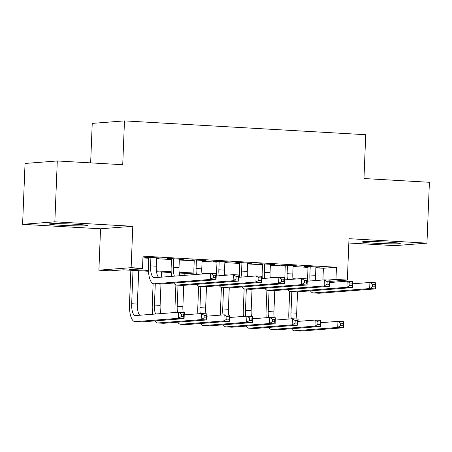 <?xml version="1.0" encoding="UTF-8"?>
<svg xmlns="http://www.w3.org/2000/svg" width="452" height="452" viewBox="0 0 452 452"><rect width="100%" height="100%" fill="white"/><g stroke="black" fill="none" stroke-linecap="round" stroke-linejoin="round"><path stroke-width="0.68" d="M61.512 225.294A19.024 0.853 -177.7 0 0 87.315 225.531A19.024 0.853 -177.7 0 0 75.105 224.243A19.024 0.853 -177.7 0 0 49.302 224.006A19.024 0.853 -177.7 0 0 61.512 225.294M374.448 243.227A19.024 0.853 -177.7 0 0 400.257 243.464A19.024 0.853 -177.7 0 0 388.042 242.176A19.024 0.853 -177.7 0 0 362.238 241.939A19.024 0.853 -177.7 0 0 374.448 243.227M148.454 271.256L123.34 269.816L110.265 270.827L98.886 270.177L131.131 267.68L142.51 268.33L129.441 269.347L148.409 270.432M100.547 228.785L132.792 226.294L54.845 221.825L57.291 160.963L25.046 163.454L22.6 224.322L100.547 228.785L98.886 270.177M90.649 162.873L92.236 123.385L124.481 120.887L365.73 134.713L363.967 178.534L429.4 182.286L426.954 243.148L349.006 238.684L347.345 280.07L330.039 281.41M348.831 243.018L394.709 245.645L426.954 243.148M54.845 221.825L22.6 224.322M156.584 258.081L160.579 258.019L146.923 257.233L144.747 257.403L148.725 257.634M179.342 259.386L183.337 259.324L169.681 258.538L167.506 258.708L171.489 258.934M202.1 260.691L206.095 260.629L192.439 259.843L190.264 260.013L194.247 260.239M224.864 261.996L228.859 261.928L215.203 261.149L213.022 261.318L217.005 261.544M247.623 263.301L251.617 263.233L237.961 262.454L235.78 262.623L239.763 262.849M270.381 264.606L274.375 264.539L260.719 263.759L258.538 263.923L262.522 264.154M293.139 265.906L297.133 265.844L283.477 265.058L281.302 265.228L285.28 265.46M315.875 267.827L323.383 268.256L336.452 267.245L143.001 256.16L142.51 268.33M142.928 257.917L148.702 258.245M156.561 258.697L171.461 259.55M179.32 260.002L194.219 260.855M202.078 261.307L216.983 262.16M224.836 262.612L239.741 263.465M247.594 263.917L262.499 264.77M270.352 265.217L285.257 266.075M293.116 266.522L308.015 267.375M315.897 267.211L319.892 267.149L306.236 266.364L304.06 266.533L308.044 266.765M132.792 226.294L131.131 267.68M336.452 267.245L335.966 279.421L347.345 280.07M57.291 160.963L122.724 164.709L124.481 120.887M307.767 280.387L307.27 280.359M285.009 279.082L284.511 279.053M262.25 277.777L261.753 277.748M239.492 276.471L238.995 276.443M216.734 275.166L216.231 275.138M193.976 273.867L179.274 273.019M171.212 272.562L156.516 271.72M327.677 280.059L335.966 279.421M156.409 270.889L171.167 271.737M179.173 272.194L193.925 273.042M201.931 273.5L205.818 273.72M216.265 274.319L216.683 274.341M224.689 274.805L228.576 275.025M239.023 275.624L239.441 275.647M247.447 276.11L251.335 276.33M261.787 276.929L262.205 276.952M270.206 277.409L274.093 277.635M284.545 278.234L284.963 278.257M292.964 278.714L296.857 278.94M307.303 279.539L307.722 279.562M315.722 280.02L319.615 280.246M323.383 268.256L322.909 279.986M317.728 267.025L317.716 267.318M294.97 265.719L294.953 266.013M272.206 264.414L272.194 264.708M249.447 263.109L249.436 263.403M226.689 261.804L226.678 262.098M203.931 260.505L203.92 260.793M181.173 259.199L181.162 259.493M158.415 257.894L158.398 258.188M310.219 266.595L309.886 274.991A12.193 4.334 -86.7 0 0 310.213 280.969M315.908 266.917L315.575 275.319A12.193 4.334 -86.7 0 0 315.79 280.539M307.829 281.155A18.295 6.503 93.3 0 1 307.705 275.161L308.055 266.471M352.752 283.811L369.917 282.483L375.606 282.805L375.363 288.896L319.197 293.241A18.295 6.503 93.3 0 1 318.886 293.246L313.191 292.919A18.295 6.503 93.3 0 1 310.422 290.856M374.861 286.884L374.957 284.449L372.685 284.319L372.584 286.754L374.861 286.884L375.363 288.896L369.674 288.568L313.507 292.913A18.295 6.503 93.3 0 1 313.191 292.919M372.584 286.754L369.674 288.568L369.917 282.483L372.685 284.319M374.957 284.449L375.606 282.805M288.93 319.022A18.295 6.503 93.3 0 1 288.811 313.027L289.675 291.444M297.535 291.851L296.676 313.185A12.193 4.334 -86.7 0 0 296.981 319.01M291.839 291.693L290.986 312.863A12.193 4.334 -86.7 0 0 291.314 318.841M320.784 322.688L337.949 321.361L343.639 321.688L343.396 327.773L300.303 331.107A18.295 6.503 93.3 0 1 299.987 331.113L294.297 330.785A18.295 6.503 93.3 0 1 291.523 328.723M342.893 325.762L342.989 323.327L340.718 323.197L340.616 325.632L342.893 325.762L343.396 327.773L337.706 327.446L294.614 330.785A18.295 6.503 93.3 0 1 294.297 330.785M340.616 325.632L337.706 327.446L337.949 321.361L340.718 323.197M342.989 323.327L343.639 321.688M287.461 265.29L287.122 273.686A12.193 4.334 -86.7 0 0 287.455 279.664M293.15 265.618L292.811 274.014A12.193 4.334 -86.7 0 0 293.032 279.234M285.071 279.85A18.295 6.503 93.3 0 1 284.946 273.855L285.297 265.166M329.994 282.506L347.159 281.178L352.848 281.506L352.605 287.591L296.439 291.935A18.295 6.503 93.3 0 1 296.122 291.941L290.433 291.613A18.295 6.503 93.3 0 1 287.658 289.551M352.102 285.579L352.198 283.144L349.921 283.014L349.825 285.449L352.102 285.579L352.605 287.591L346.916 287.263L290.749 291.613A18.295 6.503 93.3 0 1 290.433 291.613M349.825 285.449L346.916 287.263L347.159 281.178L349.921 283.014M352.198 283.144L352.848 281.506M264.702 263.985L264.363 272.387A12.193 4.334 -86.7 0 0 264.691 278.364M270.392 264.313L270.053 272.709A12.193 4.334 -86.7 0 0 270.268 277.929M262.313 278.545A18.295 6.503 93.3 0 1 262.188 272.55L262.533 263.861M307.236 281.2L324.4 279.873L330.09 280.2L329.841 286.285L273.68 290.63A18.295 6.503 93.3 0 1 273.364 290.636L267.674 290.308A18.295 6.503 93.3 0 1 264.9 288.246M329.344 284.274L329.44 281.839L327.163 281.709L327.067 284.144L329.344 284.274L329.841 286.285L324.152 285.958L267.991 290.308A18.295 6.503 93.3 0 1 267.674 290.308M327.067 284.144L324.152 285.958L324.4 279.873L327.163 281.709M329.44 281.839L330.09 280.2M241.944 262.68L241.605 271.081A12.193 4.334 -86.7 0 0 241.933 277.059M247.634 263.007L247.295 271.403A12.193 4.334 -86.7 0 0 247.51 276.624M239.549 277.24A18.295 6.503 93.3 0 1 239.424 271.251L239.775 262.555M284.477 279.895L301.637 278.568L307.332 278.895L307.083 284.98L250.916 289.331A18.295 6.503 93.3 0 1 250.606 289.331L244.916 289.003A18.295 6.503 93.3 0 1 242.142 286.941M306.586 282.969L306.682 280.534L304.405 280.404L304.309 282.839L306.586 282.969L307.083 284.98L301.394 284.653L245.227 289.003A18.295 6.503 93.3 0 1 244.916 289.003M304.309 282.839L301.394 284.653L301.637 278.568L304.405 280.404M306.682 280.534L307.332 278.895M219.186 261.375L218.847 269.776A12.193 4.334 -86.7 0 0 219.175 275.754M224.876 261.702L224.537 270.104A12.193 4.334 -86.7 0 0 224.751 275.325M216.79 275.94A18.295 6.503 93.3 0 1 216.666 269.946L217.016 261.25M261.719 278.59L278.878 277.262L284.568 277.59L284.325 283.675L228.158 288.026A18.295 6.503 93.3 0 1 227.848 288.026L222.158 287.704A18.295 6.503 93.3 0 1 219.384 285.636M283.822 281.664L283.924 279.229L281.647 279.099L281.551 281.534L283.822 281.664L284.325 283.675L278.635 283.347L222.469 287.698A18.295 6.503 93.3 0 1 222.158 287.704M281.551 281.534L278.635 283.347L278.878 277.262L281.647 279.099M283.924 279.229L284.568 277.59M266.171 317.716A18.295 6.503 93.3 0 1 266.047 311.727L266.917 290.139M274.776 290.546L273.918 311.88A12.193 4.334 -86.7 0 0 274.223 317.711M269.076 290.387L268.228 311.558A12.193 4.334 -86.7 0 0 268.556 317.536M298.026 321.383L315.191 320.056L320.88 320.383L320.637 326.468L277.539 329.807A18.295 6.503 93.3 0 1 277.229 329.807L271.539 329.48A18.295 6.503 93.3 0 1 268.765 327.417M320.135 324.457L320.231 322.022L317.954 321.892L317.858 324.327L320.135 324.457L320.637 326.468L314.948 326.141L271.85 329.48A18.295 6.503 93.3 0 1 271.539 329.48M317.858 324.327L314.948 326.141L315.191 320.056L317.954 321.892M320.231 322.022L320.88 320.383M243.413 316.417A18.295 6.503 93.3 0 1 243.289 310.422L244.159 288.834M252.018 289.246L251.159 310.58A12.193 4.334 -86.7 0 0 251.465 316.406M246.317 289.088L245.47 310.253A12.193 4.334 -86.7 0 0 245.798 316.231M275.268 320.078L292.433 318.75L298.122 319.078L297.874 325.163L254.781 328.502A18.295 6.503 93.3 0 1 254.47 328.502L248.781 328.18A18.295 6.503 93.3 0 1 246.007 326.112M297.376 323.152L297.472 320.717L295.196 320.587L295.099 323.022L297.376 323.152L297.874 325.163L292.184 324.841L249.092 328.175A18.295 6.503 93.3 0 1 248.781 328.18M295.099 323.022L292.184 324.841L292.433 318.75L295.196 320.587M297.472 320.717L298.122 319.078M220.655 315.112A18.295 6.503 93.3 0 1 220.531 309.117L221.395 287.528M229.254 287.941L228.401 309.275A12.193 4.334 -86.7 0 0 228.701 315.101M223.559 287.783L222.712 308.948A12.193 4.334 -86.7 0 0 223.039 314.925M252.51 318.779L269.669 317.445L275.364 317.773L275.115 323.858L232.023 327.197A18.295 6.503 93.3 0 1 231.712 327.197L226.023 326.875A18.295 6.503 93.3 0 1 223.248 324.807M274.618 321.847L274.714 319.417L272.437 319.281L272.341 321.717L274.618 321.847L275.115 323.858L269.426 323.536L226.333 326.869A18.295 6.503 93.3 0 1 226.023 326.875M272.341 321.717L269.426 323.536L269.669 317.445L272.437 319.281M274.714 319.417L275.364 317.773M197.897 313.807A18.295 6.503 93.3 0 1 197.773 307.812L198.637 286.223M206.496 286.636L205.643 307.97A12.193 4.334 -86.7 0 0 205.942 313.795M200.801 286.478L199.948 307.642A12.193 4.334 -86.7 0 0 200.281 313.62M229.752 317.473L246.911 316.146L252.6 316.468L252.357 322.558L209.265 325.892A18.295 6.503 93.3 0 1 208.948 325.898L203.259 325.57A18.295 6.503 93.3 0 1 200.485 323.508M251.854 320.547L251.956 318.112L249.679 317.982L249.583 320.411L251.854 320.547L252.357 322.558L246.668 322.231L203.575 325.564A18.295 6.503 93.3 0 1 203.259 325.57M249.583 320.411L246.668 322.231L246.911 316.146L249.679 317.982M251.956 318.112L252.6 316.468M196.422 260.07L196.089 268.471A12.193 4.334 -86.7 0 0 196.417 274.449M202.112 260.397L201.778 268.799A12.193 4.334 -86.7 0 0 201.993 274.019M194.032 274.635A18.295 6.503 93.3 0 1 193.908 268.641L194.258 259.951M238.961 277.291L256.12 275.957L261.81 276.285L261.567 282.37L205.4 286.721A18.295 6.503 93.3 0 1 205.089 286.721L199.4 286.398A18.295 6.503 93.3 0 1 196.626 284.331M261.064 280.359L261.166 277.923L258.889 277.794L258.787 280.229L261.064 280.359L261.567 282.37L255.877 282.048L199.711 286.393A18.295 6.503 93.3 0 1 199.4 286.398M258.787 280.229L255.877 282.048L256.12 275.957L258.889 277.794M261.166 277.923L261.81 276.285M175.139 312.501A18.295 6.503 93.3 0 1 175.014 306.507L175.879 284.918M184.218 273.307L184.139 275.398M183.738 285.331L182.879 306.665A12.193 4.334 -86.7 0 0 183.184 312.49M178.043 285.172L177.19 306.337A12.193 4.334 -86.7 0 0 177.517 312.315M206.993 316.168L224.152 314.841L229.842 315.163L229.599 321.253L186.506 324.587A18.295 6.503 93.3 0 1 186.19 324.592L180.501 324.265A18.295 6.503 93.3 0 1 177.726 322.203M229.096 319.242L229.198 316.807L226.921 316.677L226.819 319.112L229.096 319.242L229.599 321.253L223.909 320.926L180.817 324.259A18.295 6.503 93.3 0 1 180.501 324.265M226.819 319.112L223.909 320.926L224.152 314.841L226.921 316.677M229.198 316.807L229.842 315.163M173.664 258.77L173.331 267.166A12.193 4.334 -86.7 0 0 174.427 276.149M179.354 259.092L179.02 267.494A12.193 4.334 -86.7 0 0 179.862 275.731M171.653 276.364A18.295 6.503 93.3 0 1 171.15 267.335L171.5 258.646M216.197 275.986L233.362 274.658L239.052 274.98L238.809 281.071L182.642 285.415A18.295 6.503 93.3 0 1 182.331 285.421L176.642 285.093A18.295 6.503 93.3 0 1 173.867 283.031M238.306 279.053L238.402 276.624L236.13 276.494L236.029 278.924L238.306 279.053L238.809 281.071L233.119 280.743L176.952 285.088A18.295 6.503 93.3 0 1 176.642 285.093M236.029 278.924L233.119 280.743L233.362 274.658L236.13 276.494M238.402 276.624L239.052 274.98M152.759 314.236A18.295 6.503 93.3 0 1 152.256 305.202L153.121 283.619M161.46 272.002L161.257 277.172M160.98 284.025L160.121 305.36A12.193 4.334 -86.7 0 0 160.968 313.598M155.285 283.867L154.431 305.038A12.193 4.334 -86.7 0 0 155.528 314.021M184.23 314.863L201.394 313.535L207.084 313.863L206.841 319.948L163.748 323.282A18.295 6.503 93.3 0 1 163.432 323.287L157.742 322.96A18.295 6.503 93.3 0 1 154.968 320.897M206.338 317.937L206.434 315.502L204.163 315.372L204.061 317.807L206.338 317.937L206.841 319.948L201.151 319.62L158.059 322.96A18.295 6.503 93.3 0 1 157.742 322.96M204.061 317.807L201.151 319.62L201.394 313.535L204.163 315.372M206.434 315.502L207.084 313.863M150.906 257.465L150.567 265.861A12.193 4.334 -86.7 0 0 154.228 277.703A12.193 4.334 -86.7 0 0 154.437 277.697L210.604 273.353L216.293 273.675L216.05 279.765L159.884 284.11A18.295 6.503 93.3 0 1 159.567 284.116L153.878 283.788A18.295 6.503 93.3 0 1 148.392 266.03L148.742 257.341M156.595 257.787L156.256 266.188A12.193 4.334 -86.7 0 0 158.635 277.375M215.547 277.754L215.644 275.319L213.367 275.189L213.271 277.624L215.547 277.754L216.05 279.765L210.361 279.438L154.194 283.783A18.295 6.503 93.3 0 1 153.878 283.788M213.271 277.624L210.361 279.438L210.604 273.353L213.367 275.189M215.644 275.319L216.293 273.675M133.012 270.369L131.673 303.733A12.193 4.334 -86.7 0 0 135.334 315.569A12.193 4.334 -86.7 0 0 135.543 315.564L178.636 312.23L184.326 312.558L184.083 318.643L178.393 318.315L135.295 321.654A18.295 6.503 93.3 0 1 134.984 321.654A18.295 6.503 93.3 0 1 129.492 303.902L130.848 270.245M138.702 270.697L137.363 304.055A12.193 4.334 -86.7 0 0 139.736 315.242M183.58 316.632L183.676 314.196L181.399 314.067L181.303 316.502L183.58 316.632L184.083 318.643L140.984 321.977A18.295 6.503 93.3 0 1 140.674 321.982L134.984 321.654M181.303 316.502L178.393 318.315L178.636 312.23L181.399 314.067M183.676 314.196L184.326 312.558M315.575 275.319L309.886 274.991M319.197 293.241L313.507 292.913M296.676 313.185L290.986 312.863M300.303 331.107L294.614 330.785M292.811 274.014L287.122 273.686M296.439 291.935L290.749 291.613M270.053 272.709L264.363 272.387M273.68 290.63L267.991 290.308M247.295 271.403L241.605 271.081M250.916 289.331L245.227 289.003M224.537 270.104L218.847 269.776M228.158 288.026L222.469 287.698M273.918 311.88L268.228 311.558M277.539 329.807L271.85 329.48M251.159 310.58L245.47 310.253M254.781 328.502L249.092 328.175M228.401 309.275L222.712 308.948M232.023 327.197L226.333 326.869M205.643 307.97L199.948 307.642M209.265 325.892L203.575 325.564M201.778 268.799L196.089 268.471M205.4 286.721L199.711 286.393M182.879 306.665L177.19 306.337M186.506 324.587L180.817 324.259M179.02 267.494L173.331 267.166M182.642 285.415L176.952 285.088M160.121 305.36L154.431 305.038M163.748 323.282L158.059 322.96M156.256 266.188L150.567 265.861M159.884 284.11L154.194 283.783M137.363 304.055L131.673 303.733M140.984 321.977L135.295 321.654"/></g></svg>
